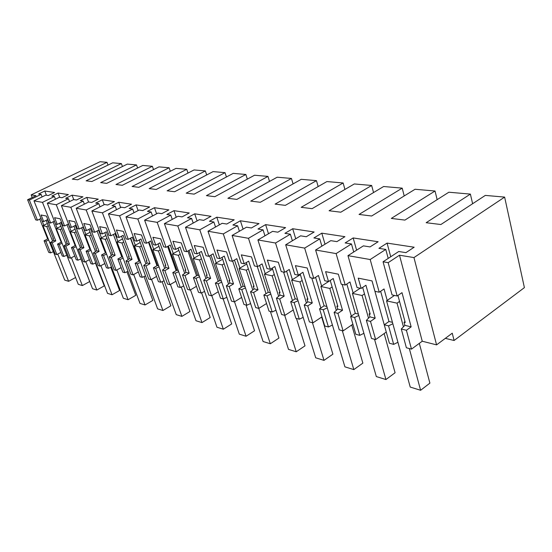 <?xml version="1.0" encoding="UTF-8"?>
<svg xmlns="http://www.w3.org/2000/svg" width="552" height="552" viewBox="0 0 552 552"><rect width="100%" height="100%" fill="white"/><g stroke="black" fill="none" stroke-linecap="round" stroke-linejoin="round"><path stroke-width="0.83" d="M454.089 340.501L524.4 287.627L504.631 197.098L413.959 257.577L436.577 344.869L452.247 333.194L454.089 340.501L445.326 338.348M372.027 280.899L386.276 332.056L375.643 339.57L371.517 338.473L366.369 320.388L369.198 317.441L369.978 316.903L375.181 318.159L370.495 321.409L375.643 339.57M359.787 335.34L354.625 317.49L350.651 316.503L355.812 334.284L359.787 335.34L363.899 333.318M343.102 330.889L339.287 329.875L334.105 312.418L337.921 313.363L343.102 330.889L352.88 324.19M328.419 326.977L323.23 309.734L319.546 308.823L324.735 325.997L328.419 326.977L332.407 325.038M312.943 322.851L309.396 321.906L304.207 305.035L307.747 305.911L312.943 322.851L321.968 316.841M299.301 319.215L294.106 302.537L290.683 301.696L295.879 318.297L299.301 319.215L303.179 317.359M284.908 315.371L281.61 314.495L276.421 298.17L279.712 298.984L284.908 315.371L293.271 309.955M272.205 311.983L267.016 295.851L263.828 295.065L269.017 311.135L272.205 311.983L275.972 310.21M270.383 311.5L278.939 338.059L270.321 343.751L258.778 308.402L255.707 307.588L250.525 291.773L253.603 292.539L258.784 308.409L266.554 303.503M246.923 305.242L241.755 289.607L238.774 288.875L243.943 304.449L246.923 305.242L250.587 303.538M234.379 301.896L231.502 301.13L226.348 285.805L229.218 286.516L234.379 301.896L241.617 297.431M223.284 298.942L218.137 283.776L215.349 283.086L220.496 298.197L223.284 298.942L226.851 297.293M211.533 295.803L208.835 295.085L203.709 280.216L206.407 280.878L211.533 295.803L218.295 291.725M201.128 293.029L196.015 278.311L193.4 277.67L198.513 292.332L201.128 293.029L204.599 291.449M190.102 290.09L187.563 289.414L182.477 274.972L185.003 275.593L190.102 290.09L196.422 286.343M180.325 287.482L175.246 273.185L172.79 272.578L177.861 286.826L180.325 287.482L183.706 285.957M169.947 284.715L167.566 284.08L162.516 270.038L164.896 270.625L169.947 284.715L175.881 281.272M160.749 282.258L155.712 268.362L153.401 267.789L158.431 281.644L160.749 282.258L164.047 280.789M150.972 279.657L148.723 279.057L143.72 265.395L145.963 265.954L150.972 279.657L156.554 276.469M142.292 277.339L137.31 263.815L135.123 263.276L140.105 276.759L142.292 277.339L145.514 275.91M133.066 274.882L130.948 274.316L125.994 261.02L128.105 261.538L133.066 274.882L138.324 271.929M124.869 272.695L119.936 259.523L117.873 259.012L122.806 272.143L124.869 272.695L128.016 271.315M116.148 270.37L114.14 269.831L109.234 256.88L111.242 257.377L116.148 270.37L121.109 267.623M108.392 268.3L103.507 255.466L101.554 254.983L106.439 267.775L108.392 268.3L111.463 266.961M100.133 266.098L98.235 265.588L93.385 252.961L95.275 253.43L100.133 266.098L104.825 263.545M92.784 264.139L87.954 251.622L86.105 251.167L90.928 263.642L92.784 264.139L95.786 262.842M84.96 262.048L83.152 261.565L78.356 249.249L80.15 249.697L84.96 262.048L89.396 259.668M77.984 260.192L73.202 247.979L71.449 247.544L76.224 259.723L77.984 260.192L80.916 258.929M70.552 258.205L68.834 257.75L64.094 245.73L65.798 246.151L70.552 258.205L74.755 255.976M63.922 256.438L59.202 244.522L57.532 244.108L62.252 255.997L63.922 256.438L66.792 255.217M60.851 252.464L56.856 254.555L55.228 254.12L50.536 242.383L53.123 240.727L53.73 240.417L55.786 240.913L52.164 242.783L56.856 254.555M50.549 252.878L45.885 241.231L44.077 240.782L48.735 252.388L50.549 252.878L53.358 251.684M436.577 344.869L422.245 341.219L411.481 349.126L406.382 347.767L401.29 329.013L404.878 325.342L404.036 322.237L404.975 321.568M393.679 344.379L388.56 325.866L384.261 324.804L389.388 343.234L393.679 344.379L397.923 342.261M504.631 197.098L485.311 195.408L440.882 224.526L426.151 222.711L470.394 194.104L448.859 192.22L404.92 220.096L391.313 218.419L435.038 191.013L415.049 189.267L371.662 216.004L359.041 214.445L402.208 188.142L383.612 186.514L340.805 212.203L329.075 210.754L371.648 185.472L354.308 183.954L312.094 208.663L301.171 207.317L343.13 182.974L326.915 181.56L285.329 205.365L275.117 204.109L316.455 180.642L301.261 179.317L260.302 202.28L250.746 201.107L291.449 178.455L277.187 177.213L236.856 199.396L227.893 198.292L267.968 176.405L254.548 175.232L214.852 196.684L206.42 195.643L245.868 174.473L233.22 173.369L194.145 194.131L186.21 193.152L225.03 172.652L213.093 171.603L174.639 191.73L167.146 190.806L205.351 170.927L194.062 169.94L156.23 189.46L149.15 188.591L186.742 169.305L176.047 168.367L138.814 187.314L132.114 186.493L169.112 167.76L158.969 166.876L122.33 185.286L115.982 184.499L152.386 166.297L142.754 165.455L106.702 183.361L100.671 182.615L136.496 164.91L127.34 164.11L91.86 181.532L86.126 180.821L121.385 163.585L112.67 162.826L77.742 179.793L72.291 179.117L106.998 162.329L100.057 161.722L31.167 194.884L32.223 197.526M106.998 162.329L108.006 165.089M413.959 257.577L399.496 255.21L388.159 262.669L383.053 261.779L398.737 251.505L405.92 252.65L414.159 247.22L387.076 243.101L378.927 248.338L385.786 249.435L370.185 259.53L347.967 255.652L363.409 245.861L370.026 246.916L378.141 241.742L353.163 237.94L345.138 242.942L351.465 243.956L336.113 253.589L315.606 250.008L330.8 240.651L336.913 241.631L344.91 236.684L321.795 233.165L313.895 237.953L319.76 238.892L304.656 248.096L285.681 244.791L300.619 235.835L306.284 236.739L314.143 231.999L292.698 228.735L284.929 233.33L290.373 234.2L275.531 243.018L257.915 239.941L272.591 231.357L277.856 232.199L285.591 227.652L265.629 224.616L257.998 229.025L263.062 229.839L248.483 238.298L232.095 235.435L246.502 227.189L251.415 227.976L259.012 223.608L240.396 220.779L232.896 225.016L237.622 225.775L223.298 233.903L208.007 231.233L222.159 223.305L226.748 224.036L234.207 219.834L216.805 217.184L209.436 221.269L213.859 221.98L199.796 229.804L185.493 227.307L199.389 219.668L203.681 220.351L211.016 216.308L194.704 213.824L187.473 217.764L191.613 218.426L177.806 225.968L164.406 223.629L178.048 216.26L182.077 216.901L189.274 212.996L173.963 210.664L166.856 214.473L170.747 215.094L157.189 222.366L144.603 220.172L158.003 213.058L161.784 213.658L168.857 209.891L154.45 207.697L147.474 211.375L151.131 211.961L137.827 218.992L125.987 216.922L139.138 210.043L142.699 210.609L149.647 206.965L136.068 204.902L129.216 208.456L132.666 209.008L119.598 215.811L108.433 213.859L121.35 207.2L124.711 207.738L131.535 204.212L118.721 202.26L111.987 205.703L115.244 206.227L102.41 212.81L91.873 210.974L104.556 204.516L107.73 205.027L114.436 201.604L102.313 199.762L95.696 203.108L98.78 203.598L86.181 209.981L76.21 208.242L88.665 201.984L91.673 202.46L98.263 199.148L86.781 197.402L80.281 200.645L83.2 201.107L70.829 207.297L61.382 205.654L73.623 199.576L76.473 200.031L82.938 196.816L72.057 195.16L65.667 198.306L68.434 198.748L56.276 204.757L47.327 203.198L59.347 197.299L62.052 197.733L68.407 194.601L58.07 193.027L51.791 196.091L54.42 196.512L42.476 202.349L33.976 200.866L42.097 221.221L43.698 221.559L47.368 219.724L55.786 240.913M33.976 200.866L45.781 195.132L48.355 195.546L54.607 192.503L44.774 191.006L38.605 193.987L41.103 194.387L29.366 200.065L27.6 199.755L36.032 195.684L31.167 194.884M399.496 255.21L422.245 341.219M388.159 262.669L397.15 295.996L402.001 292.657L411.15 326.86L404.878 325.342M411.481 349.126L406.396 330.275L411.15 326.86M406.396 330.275L401.29 329.013M388.56 325.866L392.845 323.755M384.261 324.804L388.974 321.499L380.638 291.27M370.185 259.53L379.224 292.222L374.946 291.318L372.048 280.906L358.241 278.153L361.153 288.413L357.047 287.551L347.967 255.652M470.394 194.104L472.615 203.729M383.053 261.779L392.058 294.92L397.15 295.996M397.944 295.451L405.23 322.52L404.036 322.237M387.076 243.101L390.733 256.749M385.786 249.435L388.201 258.405M379.224 292.222L384.047 288.965L387.193 300.433M392.458 322.34L388.974 321.499M52.164 242.783L50.536 242.383M42.476 202.349L50.667 223.029L49.031 222.684L46.402 216.06L41.083 215.004L43.698 221.559M53.282 238.305L52.957 238.478L53.73 240.417M45.885 241.231L48.707 240.044M27.6 199.755L35.68 219.868L37.46 220.241L41.007 218.475M44.077 240.782L47.658 238.947L39.73 219.109M46.14 220.338L53.392 238.581L52.957 238.478M48.334 239.113L47.658 238.947M42.221 221.248L43.829 225.271M29.366 200.065L37.46 220.241M41.103 194.387L42.104 196.919M44.774 191.006L46.437 195.235M121.385 163.585L122.44 166.511M370.495 321.409L366.369 320.388M361.153 288.413L365.935 285.239L375.181 318.159M369.992 313.315L369.129 313.909L369.978 316.903M354.625 317.49L358.772 315.468M336.113 253.589L345.214 285.06L341.267 284.225L338.348 274.192L325.604 271.653L328.523 281.541L324.735 280.74L315.606 250.008M350.651 316.503L355.295 313.35L346.828 284.004M351.327 316.041L342.143 284.411M362.671 287.406L370.233 314.171L369.129 313.909M358.379 314.095L355.295 313.35M345.214 285.06L349.961 281.955L353.114 292.946M435.038 191.013L437.149 199.651M353.163 237.94L356.599 250.18M351.465 243.956L353.735 251.995M334.105 312.418L337.72 309.099L342.537 310.265L337.921 313.363M328.523 281.541L333.229 278.512L342.537 310.265M337.665 305.684L336.872 306.208L337.72 309.099M323.23 309.734L327.253 307.809M304.656 248.096L313.784 278.436L310.127 277.67L307.209 267.996L295.403 265.643L298.328 275.186L294.809 274.441L285.681 244.791M319.546 308.823L324.121 305.815L315.565 277.311M320.822 307.981L311.783 278.015M330.227 280.444L337.893 306.457L336.872 306.208M326.86 306.477L324.121 305.815M313.784 278.436L318.456 275.476L321.609 286.033M402.208 188.142L404.209 195.946M321.795 233.165L325.024 244.212M319.76 238.892L321.892 246.144M304.207 305.035L307.816 301.868L312.287 302.951L307.747 305.911M298.328 275.186L302.951 272.288L312.287 302.951M307.699 298.597L306.96 299.074L307.816 301.868M294.106 302.537L298.018 300.695M275.531 243.018L284.659 272.302L281.265 271.591L278.339 262.248L267.375 260.061L270.301 269.279L267.03 268.589L257.915 239.941M290.683 301.696L295.182 298.811L286.578 271.122M292.463 300.557L283.576 272.074M300.184 274.02L307.912 299.301L306.96 299.074M297.618 299.405L295.182 298.811M284.659 272.302L289.248 269.466L292.387 279.623M371.648 185.472L373.545 192.558M292.698 228.735L295.734 238.761M290.373 234.2L292.374 240.775M276.421 298.17L280.023 295.147L284.183 296.155L279.712 298.984M270.301 269.279L274.848 266.506L284.183 296.155M279.843 292.015L279.167 292.443L280.023 295.147M267.016 295.851L270.811 294.078M248.483 238.298L257.584 266.602L254.431 265.94L251.512 256.901L241.307 254.872L244.219 263.787L241.169 263.145L232.095 235.435M263.828 295.065L268.251 292.298L259.619 265.381M266.036 293.685L257.301 266.54M272.281 268.072L280.043 292.657L279.167 292.443M270.411 292.822L268.251 292.298M257.584 266.602L262.096 263.884L265.222 273.668M343.13 182.974L344.931 189.439M265.629 224.616L268.493 233.758M263.062 229.839L264.953 235.828M250.525 291.773L254.113 288.882L257.991 289.821L253.603 292.539M244.219 263.787L248.683 261.124L257.991 289.821M253.892 285.874L253.258 286.26L254.113 288.882M241.755 289.607L245.447 287.909M223.298 233.903L232.364 261.289L229.411 260.668L226.513 251.926L216.984 250.028L219.882 258.66L217.033 258.06L208.007 231.233M238.774 288.875L243.121 286.226L234.483 260.04M241.348 287.302L232.682 261.103M246.295 262.545L254.079 286.46L253.258 286.26M245.047 286.688L243.121 286.226M232.364 261.289L236.794 258.681L239.899 268.12M316.455 180.642L318.166 186.569M240.396 220.779L243.094 229.142M237.622 225.775L239.402 231.26M226.348 285.805L229.908 283.024L233.537 283.907L229.218 286.516M219.882 258.66L224.271 256.1L233.537 283.907M229.646 280.133L229.059 280.492L229.908 283.024M218.137 283.776L221.732 282.141M199.796 229.804L208.801 256.328L206.041 255.748L203.157 247.275L194.242 245.502L197.119 253.872L194.456 253.306L185.493 227.307M215.349 283.086L219.62 280.54L211.002 255.058M218.24 281.368L209.594 255.873M222.042 257.398L229.825 280.671L229.059 280.492M221.331 280.954L219.62 280.54M208.801 256.328L213.155 253.816L216.232 262.938M291.449 178.455L293.077 183.906M216.805 217.184L219.351 224.878M213.859 221.98L215.535 227.017M203.709 280.216L207.242 277.546L210.643 278.367L206.407 280.878M197.119 253.872L201.432 251.408L210.643 278.367M206.945 274.758L206.4 275.082L207.242 277.546M196.015 278.311L199.513 276.738M177.806 225.968L186.742 251.684L184.161 251.139L181.297 242.921L172.942 241.258L175.791 249.38L173.293 248.848L164.406 223.629M193.4 277.67L197.595 275.213L189.005 250.401M196.553 275.821L187.942 251.001M199.355 252.595L207.117 275.255L206.4 275.082M199.113 275.579L197.595 275.213M186.742 251.684L191.02 249.262L194.062 258.088M267.968 176.405L269.507 181.435M194.704 213.824L197.112 220.917M191.613 218.426L193.2 223.07M182.477 274.972L185.976 272.405L189.17 273.178L185.003 275.593M175.791 249.38L180.028 247.006L189.17 273.178M185.651 269.714L185.134 270.011L185.976 272.405M175.246 273.185L178.655 271.66M157.189 222.366L166.048 247.324L163.627 246.813L160.784 238.837L152.932 237.277L155.761 245.157L153.415 244.66L144.603 220.172M172.79 272.578L176.916 270.211L168.36 246.04M176.178 270.632L167.608 246.461M178.082 248.096L185.817 270.169L185.134 270.011M178.255 270.535L176.916 270.211M166.048 247.324L170.251 244.991L173.266 253.54M245.868 174.473L247.33 179.131M173.963 210.664L176.24 217.233M170.747 215.094L172.245 219.392M162.516 270.038L165.98 267.568L168.988 268.293L164.896 270.625M155.761 245.157L159.921 242.866L168.988 268.293M165.635 264.967L165.151 265.243L165.98 267.568M155.712 268.362L159.038 266.885M137.827 218.992L146.597 243.232L144.32 242.749L141.505 235L134.115 233.524L136.917 241.189L134.702 240.72L125.987 216.922M153.401 267.789L157.451 265.505L148.95 241.948M156.982 265.767L148.474 242.204M158.093 243.874L165.786 265.395L165.151 265.243M158.638 265.788L157.451 265.505M146.597 243.232L150.724 240.976L153.704 249.262M225.03 172.652L226.423 176.978M154.45 207.697L156.609 213.797M151.131 211.961L152.552 215.949M143.72 265.395L147.149 263.014L149.985 263.697L145.963 265.954M136.917 241.189L140.995 238.975L149.985 263.697M146.784 260.496L146.328 260.751L147.149 263.014M137.31 263.815L140.546 262.393M119.598 215.811L128.285 239.375L126.132 238.919L123.344 231.385L116.375 229.998L119.149 237.45L117.058 237.008L108.433 213.859M135.123 263.276L139.104 261.068L130.665 238.091M138.876 261.193L130.431 238.216M139.283 239.906L146.929 260.896L146.328 260.751M140.153 261.317L139.104 261.068M128.285 239.375L132.328 237.194L135.281 245.24M205.351 170.927L206.683 174.963M136.068 204.902L138.117 210.574M132.666 209.008L134.012 212.727M125.994 261.02L129.382 258.715L132.059 259.364L128.105 261.538M119.149 237.45L123.158 235.311L132.059 259.364M128.995 256.28L128.568 256.514L129.382 258.715M119.936 259.523L123.096 258.143M102.41 212.81L111 235.732L108.972 235.304L106.219 227.969L99.636 226.658L102.375 233.917L100.402 233.503L91.873 210.974M117.873 259.012L121.778 256.873L113.408 234.462L121.764 256.887M121.543 236.173L129.133 256.652L128.568 256.514M122.71 257.101L121.778 256.873M111 235.732L114.975 233.627L117.893 241.438M186.742 169.305L188.004 173.066M118.721 202.26L120.66 207.559M115.244 206.227L116.52 209.691M109.234 256.88L112.587 254.651L115.12 255.265L111.242 257.377M102.375 233.917L106.315 231.847L115.12 255.265M112.187 252.292L111.78 252.512L112.587 254.651M103.507 255.466L106.598 254.127M86.181 209.981L94.675 232.295L92.75 231.888L90.031 224.747L83.8 223.505L86.512 230.577L84.642 230.184L76.21 208.242M101.554 254.983L105.397 252.913L97.097 231.026M104.79 232.647L112.318 252.637L111.78 252.512M106.212 253.113L105.397 252.913M94.675 232.295L98.58 230.253L101.458 237.85M169.112 167.76L170.32 171.286M102.313 199.762L104.162 204.716M98.78 203.598L99.995 206.841M93.385 252.961L96.697 250.808L99.091 251.388L95.275 253.43M86.512 230.577L90.383 228.569L99.091 251.388M96.283 248.517L95.896 248.717L96.697 250.808M87.954 251.622L90.97 250.325M70.829 207.297L79.219 229.039L77.397 228.652L74.706 221.697L68.807 220.524L71.484 227.41L69.718 227.038L61.382 205.654M86.105 251.167L89.879 249.159L81.648 227.783M88.941 229.315L96.407 248.842L95.896 248.717M90.59 249.332L89.879 249.159M79.219 229.039L83.055 227.058L85.898 234.448M152.386 166.297L153.539 169.602M86.781 197.402L88.541 202.046M83.2 201.107L84.359 204.15M78.356 249.249L81.627 247.165L83.904 247.717L80.15 249.697M71.484 227.41L75.286 225.464L83.904 247.717M81.199 244.936L80.84 245.129L81.627 247.165M73.202 247.979L76.155 246.723M56.276 204.757L64.57 225.954L62.845 225.589L60.189 218.806L54.586 217.688L57.235 224.409L55.552 224.057L47.327 203.198M71.449 247.544L75.162 245.599L67.013 224.712M73.92 226.161L81.316 245.24L80.84 245.129M75.776 245.75L75.162 245.599M64.57 225.954L68.344 224.036L71.146 231.233M136.496 164.91L137.6 168.015M72.057 195.16L73.761 199.603M68.434 198.748L69.538 201.604M64.094 245.73L67.323 243.708L69.483 244.225L65.798 246.151M57.235 224.409L60.968 222.518L69.483 244.225M66.889 241.541L66.544 241.714L67.323 243.708M59.202 244.522L62.086 243.301M57.532 244.108L61.182 242.218L53.109 221.8M59.671 223.174L66.999 241.824L66.544 241.714M61.714 242.349L61.182 242.218M50.667 223.029L54.372 221.159L57.139 228.176M58.07 193.027L59.754 197.368M54.42 196.512L55.469 199.196M419.32 343.372L429.891 383.129L420.61 390.278L410.226 387.062L386.559 300.868L394.487 295.43M403.402 326.667L397.04 303.158L399.551 301.42M409.322 348.553L420.61 390.278M397.04 303.158L386.559 300.868M384.151 333.539L395.094 372.738L385.938 379.541L376.326 376.567L352.431 293.395L360.235 288.22M368.522 318.145L362.098 295.513L364.506 293.899M374.511 339.266L385.938 379.541M362.098 295.513L352.431 293.395M351.748 324.969L362.857 363.112L353.825 369.605L344.91 366.845L320.885 286.495L330.234 280.478M336.278 310.279L329.827 288.454L332.145 286.95M342.316 330.682L353.825 369.605M329.827 288.454L320.885 286.495M321.671 317.041L332.897 354.17L324.003 360.373L315.709 357.806L291.635 280.099L300.364 274.627M306.401 302.979L299.936 281.913L302.165 280.506M312.453 322.72L324.003 360.373M299.936 281.913L291.635 280.099M296.431 318.449L305.001 345.842L296.238 351.776L288.503 349.382L264.436 274.144L272.619 269.148M278.622 296.203L272.164 275.834L274.316 274.517M284.68 315.309L296.238 351.776M272.164 275.834L264.436 274.144M270.321 343.751L263.09 341.515L239.092 268.603L246.778 264.015M252.733 289.883L246.295 270.176L248.372 268.934M246.295 270.176L239.092 268.603M246.019 305.001L254.555 330.779L246.075 336.244L239.299 334.146L215.411 263.421L222.642 259.192M228.549 283.983L222.145 264.898L224.153 263.718M234.524 301.806L246.075 336.244M222.145 264.898L215.411 263.421M223.187 298.915L231.681 323.948L223.339 329.213L216.977 327.239L193.228 258.571L200.059 254.658M205.91 278.463L199.548 259.951L201.494 258.833M211.809 295.637L223.339 329.213M199.548 259.951L193.228 258.571M201.604 292.815L210.188 317.531L201.984 322.596L196.001 320.746L172.417 254.017L178.882 250.38M184.665 273.281L178.351 255.314L180.235 254.251M190.488 289.862L201.984 322.596M178.351 255.314L172.417 254.017M181.291 287.047L189.95 311.487L181.884 316.379L176.247 314.633L152.856 249.739L158.976 246.351M164.689 268.41L158.431 250.96L160.259 249.939M170.437 284.432L181.884 316.379M158.431 250.96L152.856 249.739M162.136 281.637L170.865 305.787L162.93 310.507L157.61 308.858L134.426 245.702L140.242 242.542M145.88 263.822L139.684 246.854L141.457 245.881M151.545 279.326L162.93 310.507M139.684 246.854L134.426 245.702M144.058 276.559L152.828 300.405L145.024 304.966L139.994 303.407L117.031 241.9L122.565 238.933M128.133 259.495L121.999 242.983L123.724 242.059M133.715 274.517L145.024 304.966M121.999 242.983L117.031 241.9M126.967 271.77L135.764 295.313L128.092 299.722L123.324 298.246L100.595 238.305L105.867 235.518M111.359 255.403L105.294 239.333L106.971 238.443M116.858 269.976L128.092 299.722M105.294 239.333L100.595 238.305M110.779 267.258L119.598 290.483L112.049 294.754L107.53 293.36L85.036 234.897L90.073 232.275M95.489 251.539L89.486 235.87L91.121 235.021M100.906 265.678L112.049 294.754M89.486 235.87L85.036 234.897M95.434 262.993L104.245 285.901L96.821 290.041L92.536 288.717L70.29 231.674L75.1 229.197M80.44 247.869L74.506 232.592L76.1 231.771M85.774 261.607L96.821 290.041M74.506 232.592L70.29 231.674M80.854 258.957L89.665 281.548L82.358 285.57L78.28 284.308L56.283 228.611L60.892 226.265M66.157 244.384L60.292 229.487L61.845 228.694M71.415 257.75L82.358 285.57M60.292 229.487L56.283 228.611M75.596 277.504L68.607 281.306L64.722 280.105L42.973 225.699L47.389 223.477M52.578 241.079L46.789 226.534L48.3 225.768M57.76 254.086L68.607 281.306M46.789 226.534L42.973 225.699"/></g></svg>
